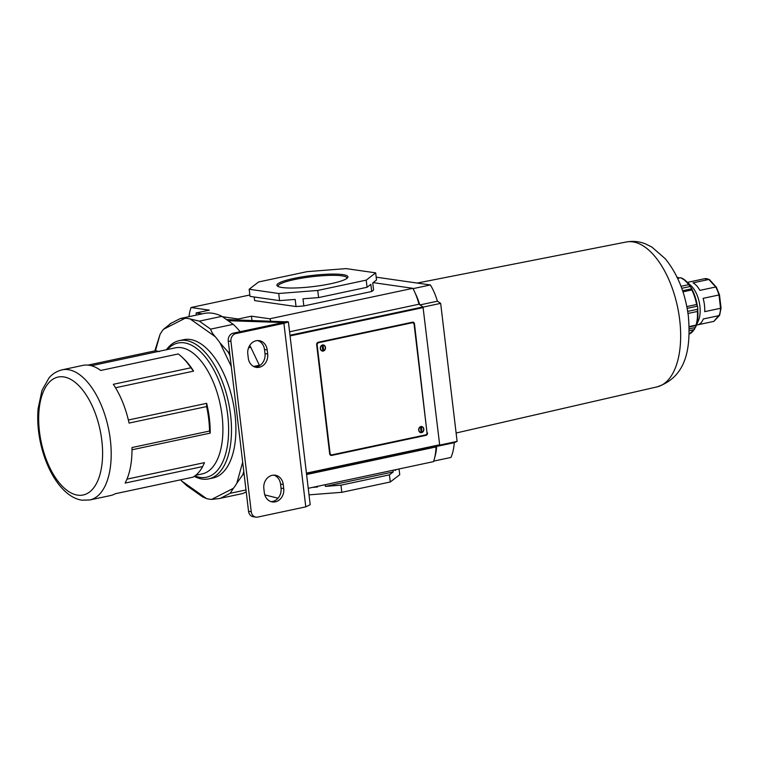 <?xml version="1.0" encoding="UTF-8"?>
<svg xmlns="http://www.w3.org/2000/svg" width="759" height="759" viewBox="0 0 759 759"><rect width="100%" height="100%" fill="white"/><g stroke="black" fill="none" stroke-linecap="round" stroke-linejoin="round"><path stroke-width="1.14" d="M255.033 367.062A11.432 9.753 98.2 0 0 256.627 366.872A11.432 9.753 98.2 0 0 264.986 353.599L264.502 349.519A11.432 9.753 98.2 0 0 257.756 340.573M248.288 358.115A11.432 9.753 98.2 0 0 256.362 367.365A11.432 9.753 98.2 0 0 259.322 367.261A11.432 9.753 98.2 0 0 267.68 353.988L267.187 349.908A11.432 9.753 98.2 0 0 259.123 340.649A11.432 9.753 98.2 0 0 247.804 354.036L248.288 358.115M273.809 475.134A11.432 9.753 -81.8 0 1 280.545 484.09L281.039 488.17A11.432 9.753 -81.8 0 1 272.68 501.443A11.432 9.753 -81.8 0 1 271.077 501.633M275.365 501.832A11.432 9.753 -81.8 0 1 272.405 501.936A11.432 9.753 -81.8 0 1 264.331 492.686L263.847 488.606A11.432 9.753 -81.8 0 1 275.166 475.219A11.432 9.753 -81.8 0 1 283.24 484.479L283.724 488.549A11.432 9.753 -81.8 0 1 275.365 501.832M230.935 341.427L228.25 341.038A6.755 5.759 -81.8 0 1 233.184 333.192L281.219 322.964L283.904 323.353L235.878 333.581A6.755 5.759 98.2 0 0 230.935 341.427L251.238 511.67A6.755 5.759 98.2 0 0 256.011 517.145A6.755 5.759 98.2 0 0 257.756 517.078L305.782 506.851L310.194 504.697L288.401 321.911L226.476 319.567M256.011 517.145L253.316 516.756A6.755 5.759 -81.8 0 1 248.544 511.291L251.238 511.67M228.25 341.038L248.544 511.291M281.219 322.964L287.063 321.512M283.24 322.518L228.07 320.706M264.796 494.887L278.012 498.217M305.782 506.851L283.904 323.353L288.401 321.911M194.93 475.912A68.604 34.202 -102 0 0 200.281 477.411A68.604 34.202 -102 0 0 227.738 415.211A68.604 34.202 -102 0 0 184.238 342.84A68.604 34.202 -102 0 0 167.369 349.538M166.439 349.728A70.682 35.246 78 0 1 179.304 340.62A70.682 35.246 78 0 1 185.756 340.43A70.682 35.246 78 0 1 229.683 408.693A70.682 35.246 78 0 1 208.744 478.882A70.682 35.246 78 0 1 202.283 479.071A70.682 35.246 78 0 1 194.295 476.358M62.077 369.832C53.623 372.081 49.999 376.796 48.927 378.048L42.001 390.344L38.121 408.56C37.191 419.281 37.931 430.467 40.36 442.127C46.593 471.775 63.101 497.496 82.095 500.2L89.78 499.963A66.526 33.168 78 0 0 109.495 433.901A66.526 33.168 78 0 0 68.149 369.652A66.526 33.168 78 0 0 62.077 369.832L82.873 365.402A66.526 33.168 78 0 1 88.945 365.221A66.526 33.168 78 0 1 100.691 370.468L178.242 353.96A66.526 33.168 -102 0 1 181.61 356.758A66.526 33.168 -102 0 1 190.879 367.792L113.328 384.31A66.526 33.168 78 0 1 129.068 423.076L206.619 406.568L206.657 403.333L128.356 420.002M159.418 351.588L155.623 350.715L88.006 365.107M208.744 478.882L213.146 477.942A70.682 35.246 -102 0 0 234.085 407.763A70.682 35.246 -102 0 0 190.158 339.491A70.682 35.246 -102 0 0 183.706 339.681L179.304 340.62M91.355 365.724L175.31 347.84A64.449 32.134 78 0 1 181.192 347.669A64.449 32.134 78 0 1 221.248 409.917A64.449 32.134 78 0 1 202.16 473.91L195.746 475.276M180.67 479.811A92.095 45.919 -102 0 0 181.553 480.893L206.647 498.644A92.095 45.919 -102 0 0 209.199 499.137A92.095 45.919 -102 0 0 211.714 499.375L233.374 488.322A92.095 45.919 -102 0 0 236.799 483.265L242.69 462.165M218.915 498.606L242.282 493.635A92.095 45.919 -102 0 0 243.022 493.464L218.915 498.606L211.714 499.375M233.374 488.322L230.214 493.293L220.461 498.265M246.001 489.934L230.214 493.293M244.142 474.337L242.861 474.603L236.799 483.265M231.286 366.521L220.072 342.964A92.095 45.919 -102 0 0 215.3 336.73L190.205 318.979A92.095 45.919 -102 0 0 185.139 318.249L163.479 329.302A92.095 45.919 -102 0 0 160.054 334.358L155.481 350.743M243.022 493.464L246.229 491.832M240.167 331.702A92.095 45.919 -102 0 0 233.203 324.33L221.903 316.332A92.095 45.919 -102 0 0 203.924 313.486L180.414 318.495L170.177 323.714M259.531 365.705A92.095 45.919 -102 0 0 259.36 365.269L250.821 347.356A92.095 45.919 -102 0 0 249.72 345.449M206.647 498.644L202.587 496.879L186.97 485.826L181.553 480.893M163.479 329.302L170.87 323.429M154.845 350.876L160.054 334.358M190.205 318.979L199.342 321.142L210.641 329.131C211.182 331.427 212.738 333.96 215.3 336.73M221.903 316.332L199.342 321.142M185.139 318.249L180.414 318.495M220.072 342.964L228.26 352.167L230.015 355.829M250.821 347.356L248.544 347.84M229.541 351.891L228.26 352.167M233.203 324.33L210.641 329.131M259.36 365.269L253.648 366.483M206.657 403.333A64.449 32.134 -102 0 1 210.215 433.123L209.541 431.036L131.981 447.544A66.526 33.168 78 0 1 125.102 483.075L202.653 466.567A66.526 33.168 -102 0 1 192.938 477.193L115.387 493.711A66.526 33.168 78 0 1 110.586 495.532L89.78 499.963M115.51 387.754L193.583 371.132A64.449 32.134 -102 0 0 183.137 358.163L181.61 356.758M210.215 433.123L132 449.774M202.653 466.567L204.494 462.629L126.971 479.138M209.541 431.036A66.526 33.168 -102 0 0 206.619 406.568M193.583 371.132L190.879 367.792M323.268 351.075A3.121 2.656 98.2 0 0 322.537 344.956A3.121 2.656 98.2 0 0 323.268 351.075M321.93 350.962A3.121 2.656 98.2 0 0 322.584 350.8M323.372 345.25A3.121 2.656 98.2 0 0 322.803 344.918M421.624 432.658A3.121 2.656 98.2 0 0 420.894 426.539A3.121 2.656 98.2 0 0 421.624 432.658M420.287 432.545A3.121 2.656 98.2 0 0 420.941 432.383M421.738 426.833A3.121 2.656 98.2 0 0 421.16 426.501M332.062 454.821L425.476 434.935A2.078 1.774 98.2 0 0 426.994 432.516L414.11 324.454A2.078 1.774 98.2 0 0 412.109 322.793L318.685 342.679A2.078 1.774 98.2 0 0 317.167 345.098L330.051 453.161A2.078 1.774 98.2 0 0 332.062 454.821M412.109 322.793L318.685 342.679M331.522 454.84L330.45 454.688A2.078 1.774 -81.8 0 1 329.89 454.499M411.027 322.641A2.078 1.774 -81.8 0 1 411.568 322.622L412.64 322.774M323.306 345.241L322.224 345.089A2.808 2.391 98.2 0 1 322.499 345.146L323.021 345.222A2.808 2.391 98.2 0 1 323.666 350.63L323.125 350.554L322.48 345.136A2.808 2.391 98.2 0 0 321.778 345.26M321.351 350.63A2.808 2.391 98.2 0 0 321.427 350.639L322.509 350.791A2.808 2.391 98.2 0 0 322.784 350.819L322.139 345.402A2.808 2.391 98.2 0 0 322.509 350.791M322.139 345.402L321.655 345.336M323.666 350.63L323.021 345.222M421.662 426.824L420.581 426.672A2.808 2.391 98.2 0 1 420.856 426.729L421.378 426.805A2.808 2.391 98.2 0 1 422.023 432.213L421.492 432.137L420.847 426.729A2.808 2.391 98.2 0 0 420.135 426.843M419.718 432.213A2.808 2.391 98.2 0 0 419.793 432.222L420.865 432.374A2.808 2.391 98.2 0 0 421.141 432.402L420.495 426.985A2.808 2.391 98.2 0 0 420.865 432.374M420.495 426.985L420.012 426.919M422.023 432.213L421.378 426.805M293.923 278.401A35.758 5.588 173.2 0 1 331.93 274.084A35.758 5.588 173.2 0 1 347.584 277.747A35.758 5.588 173.2 0 1 330.915 283.705A35.758 5.588 173.2 0 1 277.462 286.115A35.758 5.588 173.2 0 1 293.923 278.401M346.958 278.344A34.686 5.417 -6.8 0 0 346.986 278.022A34.686 5.417 -6.8 0 0 329.197 275.384A34.686 5.417 -6.8 0 0 294.596 279.53A34.686 5.417 -6.8 0 0 278.098 286.238A34.686 5.417 -6.8 0 0 278.211 286.541M289.985 335.26L423 306.94L418.996 304.226A41.365 20.626 -102 0 0 412.868 288.316L269.749 318.789A41.365 20.626 78 0 1 270.868 320.991M418.996 304.226L289.577 331.787M423 306.94L439.66 444.765L436.017 446.956A41.365 20.626 78 0 1 433.531 461.624L308.239 488.303M427.013 432.867L414.49 323.856L413.911 323.77M427.497 432.934A2.078 1.774 -81.8 0 1 425.979 435.353L424.907 435.192A2.078 1.774 98.2 0 0 425.524 434.926M424.907 435.192L331.683 455.428L425.979 435.353M331.683 455.428A2.078 1.774 -81.8 0 1 329.672 453.768L316.664 344.681A2.078 1.774 -81.8 0 1 318.192 342.271L412.488 322.186A2.078 1.774 -81.8 0 1 414.49 323.856M371.701 291.494L370.847 284.359L367.071 287.272L318.6 297.585L302.993 298.809L303.847 305.943L371.701 291.494L373.589 290.033L372.745 282.898L376.521 279.986L375.667 272.851L346.104 268.61L307.082 271.656L258.61 281.969L249.161 289.255L278.733 293.496L317.746 290.45L366.217 280.128L375.667 272.851M303.847 305.943L296.038 306.551L254.644 300.611L254.208 296.987M373.105 282.614L412.868 288.316M249.844 294.985L191.04 307.509A41.365 20.626 -102 0 0 188.982 316.664M436.017 446.956L306.598 474.508M238.345 319.947L238.231 318.989L222.444 316.721M196.382 315.089L196.126 312.945L202.283 313.828M196.126 312.945L209.342 310.137L191.04 307.509M251.95 320.383L251.447 316.171L238.231 318.989M251.447 316.171L269.749 318.789M367.071 287.272L366.217 280.128M318.6 297.585L317.746 290.45M296.038 306.551L295.185 299.416L279.578 300.63L250.015 296.389L249.161 289.255M279.578 300.63L278.733 293.496M399.054 468.967L399.737 474.707L390.287 481.984L389.443 474.849L340.971 485.172L341.816 492.306L390.287 481.984M341.816 492.306L309.017 494.859M395.031 469.83L395.107 470.476L396.312 469.555M389.443 474.849L393.219 471.937L393.02 470.257M317.48 486.339L317.556 486.993L312.594 487.382M317.556 486.993L315.678 486.728M340.971 485.172L325.364 486.386L325.156 484.707M325.364 486.386L393.219 471.937M413.2 322.964A2.078 1.774 98.2 0 0 412.469 322.196M376.189 277.177L430.381 284.948A41.365 20.626 78 0 1 437.412 301.209L440.666 303.363L457.117 441.396L454.28 442.677A41.365 20.626 -102 0 1 450.95 457.44L433.712 461.111M434.755 457.373A41.365 20.626 -102 0 0 436.643 446.662M415.164 293.078A41.365 20.626 78 0 1 419.718 304.71M413.038 288.648L430.381 284.948M439.641 445.116L457.117 441.396M423.142 307.091L440.666 303.363M420.012 304.909L437.412 301.209M437.545 446.235L454.28 442.677M687.996 313.458L697.417 311.456L697.806 307.661L696.591 304.501A29.108 14.516 -102 0 0 691.829 289.957L691.914 288.743L688.65 284.672A29.108 14.516 -102 0 0 680.519 277.766L680.87 277.822A28.804 14.364 78 0 1 685.851 280.934A28.804 14.364 78 0 1 689.466 285.128M687.161 308.353L697.606 306.124M680.814 277.747L685.851 280.934L691.003 285.669A21.831 10.882 78 0 1 699.883 306.057A21.831 10.882 78 0 1 698.432 320.602L695.937 326.398L696.022 325.108A29.108 14.516 -102 0 0 697.417 311.456M689.238 330.668L694.011 329.653L695.937 326.398M689.172 326.569L696.022 325.108M713.308 321.493A21.831 10.882 -102 0 0 713.583 321.437A21.831 10.882 -102 0 0 713.868 321.37L719.589 314.549L719.153 315.592L703.289 318.97A21.831 10.882 78 0 1 698.005 324.748L713.906 321.361L719.532 315.374M718.982 294.976L703.119 298.353A21.831 10.882 78 0 1 704.466 305.08A21.831 10.882 78 0 1 704.703 311.655L720.566 308.277L718.982 294.976A21.831 10.882 -102 0 0 715.737 286.997L708.868 279.473A21.831 10.882 -102 0 0 704.494 278.733L709.342 279.521M708.868 279.473L709.674 280.223L708.868 279.473L693.005 282.851A21.831 10.882 78 0 1 699.874 290.374L715.737 286.997L716.373 287.557M686.819 306.579L696.591 304.501M682.967 291.845L691.829 289.957M681.013 286.295L688.65 284.672M677.654 278.373L680.519 277.766M679.628 277.955L676.848 277.234M677.597 278.268L679.182 277.936M681.743 288.287L690.51 286.418M682.597 290.725L691.914 288.743M687.682 311.38L697.967 309.188M689.191 327.025L696.297 325.507M689.229 328.827L695.415 327.508M694.618 329.102L689.181 333.998A29.108 14.516 -102 0 0 694.011 329.653L694.694 328.97M720.889 307.85L720.566 308.277A21.831 10.882 -102 0 1 719.153 315.592M233.184 333.192L235.878 333.581M283.724 488.549L281.039 488.17M283.24 484.479L280.545 484.09M267.187 349.908L264.502 349.519M267.68 353.988L264.986 353.599M63.595 376.891A60.284 30.056 -102 0 0 39.459 431.548A60.284 30.056 -102 0 0 77.693 495.153A60.284 30.056 -102 0 0 101.82 440.495A60.284 30.056 -102 0 0 63.595 376.891M243.781 471.32L242.861 474.603M423.304 307.556L290.071 335.924M306.427 473.132L439.66 444.765M439.499 445.315L306.494 473.644M626.26 241.998C632.987 240.783 639.486 241.447 645.767 244.009L651.905 247.083L665.292 258.762C677.759 274.236 685.462 293.458 688.385 316.427C690.908 346.996 687.161 376.844 657.114 386.862A74.059 36.925 -102 0 0 679.703 319.985A74.059 36.925 -102 0 0 632.74 241.855A74.059 36.925 -102 0 0 626.26 241.998L417.165 283.06M697.844 310.735A28.804 14.364 78 0 1 696.373 325.165M692.123 289.549A28.804 14.364 78 0 1 697.151 304.919M657.114 386.862L456.121 433.009M696.506 325.07L713.906 321.361M687.417 282.376L704.494 278.733M709.504 279.644L716.316 287.111M716.363 287.177L719.485 294.853L721.05 308.002L719.655 315.184"/></g></svg>

